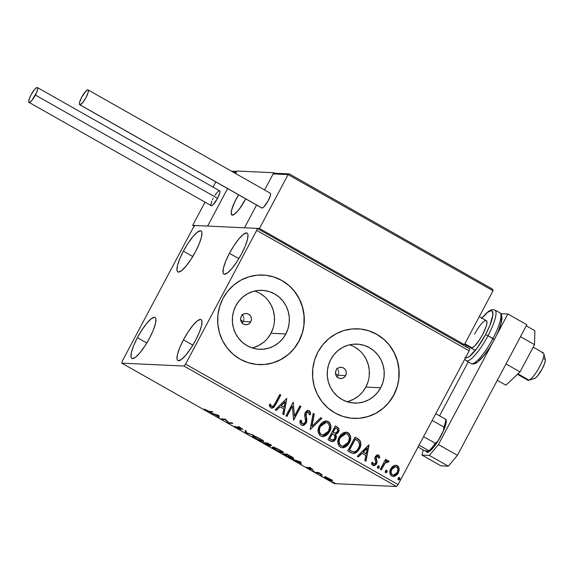 <?xml version="1.0" encoding="UTF-8"?>
<svg xmlns="http://www.w3.org/2000/svg" width="574" height="574" viewBox="0 0 574 574"><rect width="100%" height="100%" fill="white"/><g stroke="black" fill="none" stroke-linecap="round" stroke-linejoin="round"><path stroke-width="0.86" d="M336.751 376.931L338.136 375.252L345.62 375.597A5.604 5.417 -87.3 0 1 340.619 378.51A5.604 5.417 -87.3 0 1 336.134 370.223L337.498 368.544L339.377 367.532L341.48 367.338L343.496 367.991L345.11 369.398L346.079 371.335L346.266 373.509L345.62 375.597L344.264 377.276L342.384 378.288L340.282 378.481L338.265 377.828L336.651 376.422L335.675 374.485L335.496 372.304L336.134 370.223A5.604 5.417 -87.3 0 1 341.143 367.31A5.604 5.417 -87.3 0 1 345.62 375.597L338.136 375.252L336.751 376.931M241.884 323.148L243.268 321.469L250.752 321.82A5.604 5.417 -87.3 0 1 245.751 324.726A5.604 5.417 -87.3 0 1 241.267 316.439L242.63 314.76L244.502 313.748L246.612 313.555L248.621 314.215L250.242 315.614L251.211 317.551L251.39 319.732L250.752 321.82L249.389 323.492L247.516 324.504L245.414 324.697L243.398 324.045L241.783 322.638L240.807 320.701L240.628 318.527L241.267 316.439A5.604 5.417 -87.3 0 1 246.268 313.533A5.604 5.417 -87.3 0 1 250.752 321.82L243.268 321.469L241.884 323.148M252.115 347.923A29.504 28.506 92.7 0 0 270.978 333.286L285.838 333.975A29.504 28.506 -87.3 0 1 259.491 349.286A29.504 28.506 -87.3 0 1 235.892 305.662L239.057 300.891L243.06 296.837L247.746 293.673L252.94 291.513L258.436 290.437L264.026 290.494L269.493 291.678L274.623 293.938L279.229 297.203L283.133 301.328L286.182 306.164L288.248 311.531L289.274 317.214L289.203 322.997L288.04 328.658L285.838 333.975L282.673 338.753L278.67 342.8L273.985 345.971L268.79 348.131L263.294 349.2L257.704 349.15L252.237 347.966L247.107 345.699L242.501 342.441L238.597 338.316L235.548 333.472L233.482 328.113L232.456 322.43L232.527 316.647L233.69 310.986L235.892 305.662A29.504 28.506 -87.3 0 1 262.239 290.351A29.504 28.506 -87.3 0 1 285.838 333.975L270.978 333.286A29.504 28.506 92.7 0 0 254.763 291.025M346.983 401.7A29.504 28.506 92.7 0 0 365.846 387.063L380.706 387.759A29.504 28.506 -87.3 0 1 354.366 403.07A29.504 28.506 -87.3 0 1 330.767 359.446L333.932 354.667L337.935 350.621L342.621 347.457L347.808 345.29L353.304 344.221L358.894 344.271L364.361 345.455L369.498 347.722L374.104 350.979L378.001 355.105L381.05 359.948L383.123 365.308L384.142 370.991L384.071 376.774L382.908 382.435L380.706 387.759L377.541 392.53L373.538 396.584L368.852 399.748L363.658 401.908L358.169 402.984L352.579 402.926L347.112 401.743L341.975 399.482L337.368 396.225L333.465 392.092L330.423 387.256L328.35 381.889L327.331 376.207L327.402 370.424L328.558 364.77L330.767 359.446A29.504 28.506 -87.3 0 1 357.107 344.135A29.504 28.506 -87.3 0 1 380.706 387.759L365.846 387.063A29.504 28.506 92.7 0 0 349.631 344.809M353.577 418.381A44.829 43.323 92.7 0 0 353.649 418.389A44.829 43.323 92.7 0 0 393.685 395.113L393.8 395.12A44.829 43.323 -87.3 0 1 353.763 418.389A44.829 43.323 -87.3 0 1 317.903 352.092L314.552 360.178L312.787 368.781L312.679 377.57L314.229 386.209L317.379 394.36L322.007 401.714L327.933 407.985L334.936 412.936L342.743 416.38L351.051 418.173L359.546 418.259L367.898 416.631L375.783 413.345L382.908 408.53L388.985 402.381L393.8 395.12L397.151 387.034L398.916 378.431L399.023 369.642L397.473 361.003L394.324 352.852L389.696 345.505L383.762 339.227L376.759 334.276L368.96 330.832L360.651 329.038L352.156 328.952L343.804 330.581L335.919 333.867L328.794 338.682L322.71 344.838L317.903 352.092A44.829 43.323 -87.3 0 1 357.932 328.823A44.829 43.323 -87.3 0 1 393.8 395.12L393.685 395.113A44.829 43.323 92.7 0 0 357.817 328.816A44.829 43.323 92.7 0 0 357.724 328.809M258.702 364.605A44.829 43.323 92.7 0 0 258.781 364.605A44.829 43.323 92.7 0 0 298.81 341.329L298.925 341.336A44.829 43.323 -87.3 0 1 258.896 364.612A44.829 43.323 -87.3 0 1 223.035 298.315L219.684 306.401L217.919 315.004L217.811 323.793L219.361 332.425L222.511 340.576L227.139 347.93L233.066 354.201L240.068 359.159L247.875 362.596L256.183 364.397L264.671 364.483L273.023 362.847L280.916 359.561L288.033 354.754L294.118 348.597L298.925 341.336L302.276 333.25L304.041 324.647L304.148 315.858L302.598 307.226L299.449 299.076L294.821 291.721L288.894 285.45L281.891 280.492L274.085 277.055L265.776 275.255L257.288 275.168L248.937 276.804L241.044 280.09L233.927 284.898L227.842 291.054L223.035 298.315A44.829 43.323 -87.3 0 1 263.064 275.039A44.829 43.323 -87.3 0 1 298.925 341.336L298.81 341.329A44.829 43.323 92.7 0 0 262.949 275.039A44.829 43.323 92.7 0 0 262.856 275.032M229.457 253.292L238.849 258.616L229.457 253.292L234.12 245.407L238.992 238.77L243.333 234.386L246.483 232.922L247.451 233.374L247.961 234.601L247.538 239.171L245.292 245.93L241.546 253.852A23.534 5.431 119.5 0 1 223.896 274.049A23.534 5.431 119.5 0 1 229.457 253.292A23.534 5.431 119.5 0 1 247.107 233.094A23.534 5.431 119.5 0 1 241.546 253.852L236.883 261.737L232.011 268.374L227.67 272.758L224.52 274.221L223.551 273.769L223.042 272.542L223.465 267.972L225.718 261.213L229.457 253.292M137.387 337.677L146.779 343.001L137.387 337.677L142.051 329.792L146.922 323.155L151.263 318.771L154.413 317.307L155.382 317.759L155.891 318.986L155.468 323.557L153.222 330.315L149.477 338.237A23.534 5.431 119.5 0 1 131.826 358.434A23.534 5.431 119.5 0 1 137.387 337.677A23.534 5.431 119.5 0 1 155.037 317.479A23.534 5.431 119.5 0 1 149.477 338.237L144.813 346.115L139.941 352.752L135.6 357.143L132.451 358.607L131.482 358.154L130.972 356.928L131.396 352.357L133.649 345.598L137.387 337.677M183.393 251.147L192.785 256.47L183.393 251.147L188.057 243.268L192.929 236.624L197.269 232.24L200.419 230.777L201.388 231.229L201.897 232.456L201.481 237.026L199.228 243.785L195.483 251.706A23.534 5.431 119.5 0 1 177.832 271.904A23.534 5.431 119.5 0 1 183.393 251.147A23.534 5.431 119.5 0 1 201.051 230.949A23.534 5.431 119.5 0 1 195.483 251.706L190.826 259.591L185.954 266.228L181.614 270.612L178.464 272.076L177.495 271.624L176.986 270.397L177.402 265.827L179.655 259.068L183.393 251.147M183.45 339.815L192.842 345.146L183.45 339.815L188.107 331.937L192.986 325.3L197.327 320.916L200.477 319.453L201.445 319.905L201.955 321.131L201.531 325.695L199.278 332.461L195.54 340.382A23.534 5.431 119.5 0 1 177.89 360.572A23.534 5.431 119.5 0 1 183.45 339.815A23.534 5.431 119.5 0 1 201.101 319.625A23.534 5.431 119.5 0 1 195.54 340.382L190.877 348.26L186.005 354.897L181.664 359.288L178.514 360.752L177.545 360.3L177.036 359.066L177.459 354.502L179.705 347.744L183.45 339.815M183.96 366.04L396.469 486.508L334.283 483.617L121.781 363.148L183.96 366.04L185.581 364.103L256.686 230.375L469.195 350.843L398.091 484.571L185.581 364.103L256.686 230.375L257.159 228.38L194.973 225.489L193.352 227.426L122.248 361.154L121.781 363.148L183.96 366.04L185.581 364.103L398.091 484.571L469.195 350.843L469.661 348.849L257.159 228.38L194.973 225.489L193.352 227.426L122.248 361.154L121.781 363.148L334.283 483.617L396.469 486.508L398.091 484.571L396.469 486.508L183.96 366.04M324.812 476.879C323.951 476.829 324.697 477.511 327.044 478.938L332.303 481.127L332.497 480.768L332.303 481.127L332.36 480.617L330.093 479.075L325.587 477.037L324.604 476.901L324.726 477.353L327.933 479.426L331.987 481.084L332.619 481.026L332.03 480.33L327.567 477.798L324.511 476.958M315.513 472.373L321.985 474.533L318.462 472.51L315.513 472.373L321.985 474.533L318.462 472.51L315.513 472.373M311.431 468.499L308.618 467.365L309.924 468.886L306.494 467.078L310.792 469.432L311.323 469.345L309.752 467.939L312.988 469.597L311.431 468.499L308.712 467.358L310.168 468.936L306.494 467.078L311.208 469.51L309.752 467.939L312.988 469.597L311.431 468.499M293.127 458.662L293.422 458.109L293.127 458.662C294.11 458.784 293.752 458.246 292.051 457.048L287.022 454.12L282.989 453.934L290.171 457.765L293.615 458.533L292.223 457.162L287.022 454.12L282.989 453.934L286.082 455.684C289.77 457.7 292.116 458.691 293.127 458.662L293.608 458.54M270.175 446.077L269.184 444.793L271.208 445.682C271.825 445.697 271.143 445.137 269.149 443.989L267.269 442.927L263.236 442.741L270.175 446.077L269.106 444.936L271.366 445.474L267.269 442.927L263.236 442.741L270.368 446.02M245.363 432.602L253.816 435.3L246.418 432.696L246.246 431.009L245.134 430.378L245.363 432.602L245.665 430.679L245.529 432.703L253.816 435.3L246.418 432.696L246.246 431.009L245.134 430.378L245.363 432.602M222.203 419.472L225.202 419.616L228.847 423.239L232.872 423.425L231.853 422.851L228.847 422.708L225.209 419.085L221.184 418.898L222.203 419.472L222.475 418.955L222.203 419.472L225.202 419.616L228.61 423.11L232.872 423.425L231.853 422.851L228.847 422.708L225.209 419.085L221.184 418.898L222.203 419.472M209.079 411.336L204.172 409.068L208.9 411.723L212.782 412.039L211.756 411.458L209.079 411.336L204.172 409.068L206.217 410.467L210.062 411.91L212.782 412.039L211.756 411.458L209.079 411.336M218.737 415.418L210.45 412.814L214.224 414.277L217.955 416.394L218.027 417.104L219.139 417.736L218.909 415.511L210.45 412.814L214.224 414.277L217.955 416.394L218.027 417.104L219.139 417.736L218.737 415.418M240.728 429.467L238.863 427.25L240.8 427.874L243.024 429.481L237.823 426.669L239.774 428.713L239.954 428.376L239.71 428.886L234.73 426.173L236.832 427.824L240.183 429.352L240.893 429.273L238.863 427.25L243.024 429.481L240.499 427.709L237.636 426.726L239.537 428.857L234.73 426.173L236.832 427.824L240.915 429.409M252.976 435.881C251.785 435.802 252.79 436.735 256.004 438.687L256.004 438.687C259.721 440.66 262.124 441.657 263.215 441.671L263.488 441.162L263.215 441.671C264.442 441.765 263.423 440.825 260.158 438.837C256.449 436.879 254.052 435.896 252.976 435.881L252.546 436.01L252.962 436.642L256.305 438.859L260.61 440.918L263.509 441.65L262.928 440.638L258.924 438.17L254.583 436.262L252.553 435.989M272.729 447.081C271.531 446.995 272.542 447.935 275.75 449.887L275.75 449.887C279.473 451.86 281.877 452.857 282.968 452.872L283.24 452.355L282.968 452.872C284.195 452.965 283.176 452.018 279.911 450.038C276.194 448.079 273.805 447.089 272.729 447.081L272.349 447.411L273.03 448.115L276.359 450.224L283.262 452.85L282.681 451.831L278.677 449.37L274.336 447.462L272.306 447.189M300.812 461.941L292.525 459.344L300.03 462.917L300.102 463.634L301.214 464.266L300.812 461.941L292.525 459.344L300.03 462.917L300.102 463.634L301.214 464.266L300.812 461.941M312.565 470.551L314.279 471.412L313.081 471.017M320.4 474.992L322.114 475.846L320.909 475.459M333.171 482.232L334.886 483.086L333.681 482.698M393.642 465.772L391.977 467.049L390.327 469.704L389.846 472.711L390.356 474.669L391.748 476.083L393.649 476.535L397.086 474.684L398.485 472.546L399.167 469.963L398.987 467.925L398.047 466.246L396.404 465.32L394.525 465.406L390.751 468.779C389.208 471.62 389.538 474.052 391.748 476.083L393.269 476.542L398.248 473.026L399.152 468.886L397.287 465.672L395.787 465.227L393.642 465.772M387.751 460.513L388.505 460.692L385.613 461.331L386.632 459.86L385.606 459.279L380.261 469.338L381.279 469.919L385.333 462.874L386.553 461.891L388.038 462.271L389.093 461.474L387.809 460.513L385.843 461.345L386.632 459.86L385.606 459.279L380.261 469.338L381.279 469.919L385.075 463.175L389.093 461.474L387.873 460.513M378.625 455.089L376.673 455.132L375.08 457.04L374.808 458.906L375.819 462.092L375.174 463.713L373.444 464.101L372.605 462.249L371.529 462.845L371.887 464.316L372.906 465.399L374.607 465.543L376.307 464.208L377.096 461.97L376.214 457.406L377.792 456.273L378.775 458.167L379.83 457.643L379.156 455.569L378.395 455.082L379.83 457.643L378.625 455.089L377.807 454.845L375.274 456.631L374.779 458.361L375.819 462.092L375.554 463.189L373.444 464.101L372.605 462.249L371.529 462.845L372.906 465.399L373.782 465.665L376.601 463.713L377.096 461.97L376.085 458.21L376.322 457.155L378.029 456.366L378.775 458.167L379.83 457.643L378.768 458.045L379.601 457.629L378.625 455.089M350.822 452.656L354 453.51L356.454 452.47L358.779 450.009L360.594 446.012L360.888 443.637L360.113 440.796L358.628 439.275L355.055 437.137L347.736 450.906L353.462 453.532L359.475 448.832C361.132 446.091 361.297 443.336 359.963 440.567L355.055 437.137L347.736 450.906L350.822 452.656M327.984 439.706L330.99 441.392L332.518 441.65L334.326 440.911L335.855 439.081L336.472 436.678L335.625 434.375L337.921 432.94L339.047 429.991L338.359 427.895L335.302 425.944L327.984 439.706L332.088 441.657L335.855 439.081L335.625 434.375L338.43 432.15C339.564 429.976 339.148 428.254 337.182 427.006L335.302 425.944L327.984 439.706M310.103 429.574L321.849 418.317L320.737 417.685L311.955 426.295L314.279 414.026L313.167 413.395L310.103 429.574L321.849 418.317L320.737 417.685L311.955 426.295L314.279 414.026L313.167 413.395L310.103 429.574M286.95 416.444L292.396 406.205L293.587 420.211L300.905 406.442L299.886 405.861L294.426 416.128L293.242 402.101L285.924 415.863L286.95 416.444L292.396 406.205L293.587 420.211L300.905 406.442L299.886 405.861L294.426 416.128L293.242 402.101L285.924 415.863L286.95 416.444M274.924 403.63L273.683 405.689L272.428 406.507L271.301 406.127L270.297 404.017L269.213 404.785L269.723 406.492L271.072 407.892L272.514 408.078L273.985 407.246L280.815 395.056L279.796 394.474L274.924 403.63C274.336 405.495 273.238 406.406 271.617 406.378L270.297 404.017L269.213 404.785L270.878 407.791L271.954 408.121L275.872 404.347L280.815 395.056L279.796 394.474L274.924 403.63M286.778 398.428L275.197 409.786L276.309 410.417L280.019 406.772L283.75 408.889L282.767 414.076L283.879 414.708L286.778 398.428L275.197 409.786L276.309 410.417L280.019 406.772L283.75 408.889L282.767 414.076L283.879 414.708L286.778 398.428M301.493 425.147L302.878 425.485L304.256 425.076L306.573 422.349L306.868 419.465L305.856 414.686L306.416 412.806L307.836 411.945L308.647 412.225L309.336 414.894L310.584 414.5L310.426 412.39L309.673 411.02L308.066 410.439L306.882 410.769L305.174 412.584L304.593 415.203L305.619 421.273L304.306 423.526L303.058 423.928L301.981 423.562L301.293 422.112L301.307 420.225L300.109 420.448L300.281 423.691L301.493 425.147L302.634 425.485L306.279 423.016L306.229 413.108L308.496 412.125L309.336 414.894L310.584 414.5L309.257 410.719L308.303 410.439L305.174 412.584L304.586 414.98L305.648 420.871L305.268 422.414L302.972 423.928L302.168 423.698L301.307 420.225L300.109 420.448C299.657 422.385 300.123 423.949 301.493 425.147M319.352 425.937L318.34 428.548L318.089 431.339L319.575 435.178L321.282 436.312L323.298 436.584L325.874 435.702L328.019 433.958L329.921 431.024L330.882 427.623L330.689 424.803L329.376 422.342L326.993 421.022L324.303 421.273L321.354 423.21L319.352 425.937C317.221 429.826 317.659 433.191 320.658 436.018L322.638 436.599L329.605 431.662C331.779 427.73 331.341 424.337 328.278 421.495L326.384 420.95L319.352 425.937M339.105 437.13L338.093 439.741L337.842 442.54L339.327 446.371L341.035 447.505L343.051 447.785L345.627 446.902L347.772 445.159L349.674 442.224L350.635 438.823L350.441 435.996L349.128 433.535L346.746 432.222L344.056 432.473L341.107 434.403L339.105 437.13C336.974 441.026 337.412 444.384 340.411 447.211L342.391 447.799L349.358 442.855C351.532 438.923 351.094 435.537 348.031 432.696L346.136 432.143L339.105 437.13M368.852 444.958L357.272 456.308L358.384 456.94L362.094 453.302L365.825 455.419L364.842 460.606L365.954 461.231L369.017 445.051L357.272 456.308L358.384 456.94L362.094 453.302L365.825 455.419L364.842 460.606L365.954 461.231L368.852 444.958M377.785 468.169L379.242 467.501L379.005 465.873L378.567 465.779L377.541 466.54L377.477 467.846L378.632 468.14L379.335 467.293L378.797 465.794L377.541 466.54L378.123 468.269M386.367 470.214L386.833 470.314L385.376 470.974L385.305 472.287L386.46 472.581L387.242 471.519L386.833 470.314L385.635 470.608L385.95 472.703M399.138 477.453L399.604 477.554L398.148 478.214L398.076 479.527L399.231 479.821L400.013 478.759L399.604 477.554L398.406 477.848L398.722 479.943M338.552 374.241L338.76 373.157L338.552 374.241M338.753 372.067L338.538 370.983L338.753 372.067M338.129 369.965L338.538 370.983L338.129 369.965M336.773 368.257L337.275 368.745M243.685 320.457L243.893 319.381L243.685 320.457M243.885 318.283L243.67 317.2L243.885 318.283M243.254 316.188L242.659 315.262L243.254 316.188M241.905 314.48L242.4 314.961M294.003 348.59L298.81 341.329L302.161 333.243M303.926 324.647L304.033 315.858L302.484 307.219L299.334 299.068L294.706 291.714M288.779 285.443L281.777 280.492L273.97 277.048M264.557 364.476L272.908 362.84L280.801 359.561L287.918 354.746M388.871 402.374L393.685 395.113L397.036 387.027M398.794 378.424L398.908 369.634L397.359 361.003L394.209 352.852L389.581 345.498M383.647 339.22L376.644 334.269L368.845 330.832M359.432 418.252L367.783 416.624L375.669 413.337L382.793 408.53M362.682 391.841L365.846 387.063L368.056 381.746M369.211 376.085L369.283 370.302L368.264 364.619L366.19 359.252L363.148 354.416M359.245 350.291L354.639 347.026M348.805 401.219L353.993 399.059L358.685 395.888M267.814 338.057L270.978 333.286L273.188 327.962M274.343 322.301L274.415 316.518L273.396 310.835L271.323 305.476L268.28 300.632M264.377 296.507L259.771 293.249M253.938 347.435L259.125 345.275L263.81 342.111M275.283 405L280.586 395.041L279.746 394.568L280.815 395.056L275.872 404.347L271.839 408.114M270.067 404.01L270.82 405.789L272.026 406.514M271.954 406.514L271.524 406.428M271.387 406.363L270.225 404.469M271.437 408.078L272.743 407.92L274.128 406.815M286.699 398.507L283.671 414.586L286.713 398.514M279.789 406.765L276.159 410.324L279.789 406.765M284.862 401.786L280.98 405.603L283.836 407.217L280.98 405.603L285.091 401.8L284.065 407.231L281.21 405.61L284.862 401.786M293.199 402.187L294.426 416.128L293.199 402.187M299.836 405.954L300.905 406.442L293.407 420.103L300.676 406.435L299.836 405.954M292.166 406.191L286.763 416.344L292.166 406.191M301.938 423.684L301.063 422.098L301.077 420.211L301.938 423.684L302.857 423.913M308.181 410.432L309.257 410.719L310.584 414.5L309.336 414.808L310.355 414.493L310.19 412.369M307.8 411.945L308.496 412.125M308.267 412.11L305.999 413.093L305.669 415.224L306.43 417.32L306.279 423.016L302.512 425.478M302.649 425.47L305.189 424.2L306.552 421.632M306.659 420.914L305.655 414.127L306.401 412.519L307.951 411.974M310.197 412.376L309.443 411.013L307.836 410.424M302.828 423.921L302.146 423.784M313.146 413.502L314.279 414.026L311.725 426.288L314.05 414.012L313.146 413.502M320.665 417.764L321.849 418.317L310.125 429.582L321.619 418.303L320.665 417.764M326.262 420.943L328.048 421.488C331.112 424.329 331.55 427.716 329.376 431.648L322.531 436.592M329.153 422.335L326.226 420.943M323.054 436.577L323.535 436.505M324.382 436.276L326.785 434.905L329.024 432.258L330.409 429.015L330.674 426.195M330.466 424.81L330.294 424.236M329.971 423.476L329.677 422.973M322.724 435.035L320.916 434.425L319.653 432.983L319.115 430.816L319.331 428.584L320.428 426.008L322.222 423.863L323.93 422.83L326.305 422.55M325.214 422.514L325.759 422.493M325.946 422.507L320.149 426.496C318.434 429.603 318.764 432.294 321.146 434.575L321.375 434.583C318.993 432.308 318.663 429.61 320.378 426.511L326.061 422.507L327.567 422.938C329.971 425.241 330.308 427.96 328.586 431.081L323.026 435.049L321.146 434.575L322.911 435.042M338.775 429.23L338.129 427.888L335.252 426.037L336.952 426.999C338.918 428.247 339.334 429.962 338.201 432.143L335.395 434.367L335.855 439.081L331.98 441.65M331.901 441.65L334.104 440.889M334.678 440.387L336.213 437.209L335.395 434.367L337.691 432.925L338.818 429.969M336.012 435.444L335.74 434.884M332.317 440.1L331.75 440M330.696 439.526L329.526 438.866L330.696 439.526L329.526 438.866L332.475 433.757L334.534 435.135L334.829 438.5L332.497 440.107L330.696 439.526L332.382 440.1M335.051 433.155L332.999 432.337L335.345 427.924L336.637 428.534C337.821 429.28 338.079 430.306 337.39 431.598L335.209 433.162L333.523 432.631L335.094 433.155M333.752 432.638L332.999 432.337L333.752 432.638L333.229 432.344L335.345 427.924L332.999 432.337L335.575 427.931L337.333 429.072L337.72 430.758L336.73 432.487L335.281 433.169L333.752 432.638M329.756 438.873L332.246 433.743L329.526 438.866L332.475 433.757L334.807 435.487L335.151 437.661L334.111 439.433L332.547 440.115L329.756 438.873M346.014 432.143L347.801 432.688C350.865 435.53 351.302 438.916 349.128 442.848L342.283 447.792M348.906 433.535L345.978 432.143M342.807 447.77L343.288 447.706M344.135 447.469L346.531 446.106L348.777 443.458L350.162 440.215L350.427 437.388M350.219 436.003L350.047 435.429M349.724 434.669L349.423 434.174M342.477 446.235L340.439 445.467L339.033 443.128L339.083 439.777L340.181 437.209M340.482 436.728L342.886 434.418L346.057 433.743M344.967 433.714L345.512 433.693M345.699 433.7L339.901 437.697C338.186 440.796 338.517 443.494 340.899 445.768L341.128 445.783C338.746 443.501 338.416 440.81 340.131 437.704L345.813 433.707L347.32 434.131C349.724 436.441 350.061 439.153 348.339 442.274L342.778 446.249L340.899 445.768L342.664 446.242M353.103 453.51L355.658 452.829L357.717 451.085L359.719 447.842L360.608 444.714L360.551 442.547L359.597 440.366L355.005 437.23L359.733 440.559C361.068 443.329 360.903 446.084 359.245 448.818L353.34 453.525M355.658 452.829L356.224 452.456M353.641 451.896L349.279 450.059L355.098 439.117L349.279 450.059L355.098 439.117L358.736 441.564C359.912 443.774 359.819 446.005 358.456 448.244C357.444 450.475 355.794 451.688 353.527 451.896L349.279 450.059L350.606 450.698L349.509 450.073L355.328 439.132L358.736 441.564L359.546 444.907L358.843 447.455L357.143 450.174L355.514 451.465L353.527 451.896M368.773 445.037L365.746 461.116L368.773 445.037M361.864 453.295L358.233 456.854L361.864 453.295M366.937 448.316L363.055 452.125L365.911 453.747L363.055 452.125L367.166 448.323L366.14 453.761L363.285 452.14L366.937 448.316M377.8 456.352L376.092 457.148L377.046 456.294L378.029 456.366M373.193 465.6L375.016 465.227L376.566 463.29L376.831 461.403L375.855 458.196L376.322 457.155L375.855 458.196L377.096 461.97L376.601 463.713L373.674 465.658M373.825 464.244L372.827 463.742L372.375 462.235L373.215 464.093L373.839 464.237M375.712 464.646L376.078 464.201M379.005 465.873L378.424 465.758M378.395 468.126L379.012 467.494L377.556 468.154M379.206 466.612L379.084 466.181M388.505 460.692L389.093 461.474L387.967 462.142L388.863 461.467L387.579 460.499M387.17 461.726L387.68 461.833M387.45 461.819L384.845 463.168L381.1 469.819L384.042 464.388M384.293 463.971L385.979 462.07L387.077 461.711M386.833 470.314L386.847 471.928L386.833 470.314L386.259 470.199M385.613 472.61L387.077 471.943L385.384 472.596M386.23 472.567L387.041 471.053L386.18 470.199M387.041 471.053L386.919 470.615M395.673 465.227L397.287 465.672L399.152 468.886L398.248 473.026L393.233 476.535M397.818 466.246L395.701 465.227M394.41 476.32L395.299 475.903M395.96 475.473L398.464 472.043M398.772 471.039L398.923 468.879L398.342 466.913M393.599 475.136L392.508 474.992M395.493 466.612L391.54 469.36C390.363 471.462 390.571 473.285 392.171 474.834L392.401 474.849C390.801 473.299 390.593 471.469 391.769 469.367L395.608 466.612L396.627 466.906C398.198 468.499 398.399 470.343 397.222 472.459L393.463 475.157L392.171 474.834L391.159 473.758L390.987 470.773L391.726 469.023L393.556 467.136L395.694 466.64M392.171 474.834L393.348 475.15M399.604 477.554L399.619 479.175L399.604 477.554L399.023 477.439M398.385 479.85L399.848 479.182L398.155 479.835M399.002 479.807L399.805 478.293L398.952 477.439M399.805 478.293L399.691 477.855M284.065 407.231L281.21 405.61L285.091 401.8L284.065 407.231M328.586 431.081L326.498 433.714L324.583 434.819L322.409 434.977L320.514 433.908L319.51 431.942L319.56 428.591L320.658 426.016L322.459 423.877L325.444 422.529L327.072 422.701L328.436 423.626L329.627 426.726L328.586 431.081M348.339 442.274L346.251 444.915L344.335 446.012L342.161 446.17L340.267 445.108L339.263 443.135L339.313 439.792L340.411 437.216L342.204 435.07L345.196 433.722L346.825 433.901L348.188 434.827L349.379 437.926L348.339 442.274M366.14 453.761L363.285 452.14L367.166 448.323L366.14 453.761M397.222 472.459L394.546 474.985L393.09 475.107L391.82 474.389L391.045 472.294L391.217 470.78L393.061 467.681L395.185 466.626L397.208 467.38L397.947 469.503L397.222 472.459M210.335 411.393L210.062 411.91L210.335 411.393M219.024 416.652L218.443 416.322L218.027 417.104L218.256 415.547L219.024 416.652M218.35 415.375L217.926 416.164L218.35 415.375M217.847 415.418L217.926 416.164L215.071 414.543L217.977 415.174L217.926 416.164L215.071 414.543L217.847 415.418M229.119 422.722L228.847 423.239L229.119 422.722M228.832 422.694L228.61 423.11L228.832 422.694M225.417 419.199L225.202 419.616L225.417 419.199M246.354 432.035L245.529 432.703L245.78 431.813L246.354 432.035M263.215 441.671L263.645 441.564M263.143 440.825L262.698 440.71M262.634 440.696L263.201 440.832M262.268 440.265L261.83 440.165M259.792 438.845C262.361 440.416 263.165 441.169 262.189 441.097L256.377 438.687C253.83 437.13 253.034 436.391 254.002 436.462L254.174 436.132L254.002 436.462L259.878 438.68L262.548 440.997L259.721 440.337L255.48 438.156L253.651 436.563L255.71 436.914L259.792 438.845M254.074 435.766L254.002 436.462M267.879 443.487L270.182 445.101L266.587 443.422L266.86 442.906L266.587 443.422L267.965 443.322L270.318 445.058L266.587 443.422L267.879 443.487M266.171 443.408L268.374 444.412L269.149 445.496L264.671 443.336L264.951 442.819L264.671 443.336L266.171 443.408L266.451 442.891L266.171 443.408L269.285 445.453L264.671 443.336L266.171 443.408M270.734 444.283L270.182 445.101M282.968 452.872L283.398 452.764M282.896 452.018L282.451 451.91M282.386 451.896L282.953 452.032M282.021 451.458L281.561 451.351M279.545 450.045C282.114 451.616 282.917 452.362 281.942 452.29L276.13 449.887C273.583 448.33 272.786 447.591 273.755 447.655L273.927 447.333L273.755 447.655L279.631 449.88L282.3 452.19L279.473 451.537L275.233 449.356L273.403 447.756L275.829 448.251L279.545 450.045M293.113 457.822L292.64 457.708M292.596 457.7L293.135 457.822M284.424 454.536L287.718 454.515L291.126 456.725C292.589 457.736 292.919 458.188 292.109 458.081L284.424 454.536L284.704 454.012L284.424 454.536L287.631 454.68L291.671 457.091L292.475 457.822L292.109 458.081L284.424 454.536M301.099 463.175L300.518 462.845L300.102 463.634L300.331 462.07L301.099 463.175M300.424 461.905L300.001 462.694L300.424 461.905M299.922 461.941L300.001 462.694L297.145 461.073L300.051 461.704L300.001 462.694L297.145 461.073L299.922 461.941M309.716 467.659L309.422 468.205L309.716 467.659M314.265 471.519L313.748 471.053M318.9 472.761L318.699 473.134L318.9 472.761M317.802 472.481L317.53 472.998L317.802 472.481M316.812 472.431L316.539 472.954L316.812 472.431M322.1 475.961L321.584 475.487M332.303 481.127L332.36 480.617M325.386 476.793L325.953 477.224M331.456 480.022L331.987 480.194M329.727 479.06C331.435 480.108 331.951 480.603 331.284 480.553L327.402 478.953C325.688 477.905 325.164 477.403 325.831 477.46L329.806 478.917L331.521 480.481L329.892 480.151L325.609 477.633L329.727 479.06M334.872 483.2L334.355 482.727M262.957 440.222L262.189 441.097M269.701 444.678L269.149 445.496M273.827 446.959L273.755 447.655M282.709 451.415L281.942 452.29M292.912 457.198L292.109 458.081M326.018 476.729L325.831 477.46M331.937 479.699L331.284 480.553M257.159 228.38L469.661 348.849L469.195 350.843L256.686 230.375L257.159 228.38M245.306 199.616A17.93 4.14 119.5 0 1 231.86 215.006A17.93 4.14 119.5 0 1 236.101 199.185L233.245 205.227L231.53 210.378L231.214 213.858L232.341 215.135L234.737 214.016L238.045 210.68L241.754 205.621L245.708 198.848A17.93 4.14 119.5 0 1 245.306 199.616M236.918 171.016L273.769 172.731L274.645 173.226L273.769 172.731L264.6 189.972L273.769 172.731L236.918 171.016L235.584 173.527L236.918 171.016M207.637 226.077L244.488 227.792L207.637 226.077L227.584 188.573L207.637 226.077L192.67 225.381L194.292 226.299L192.67 225.381L205.018 202.148L192.67 225.381L207.637 226.077L227.584 188.573L207.637 226.077M256.6 205.018L244.488 227.792L256.6 205.018L244.488 227.792L259.462 228.488L244.488 227.792L256.6 205.018M238.605 194.823L236.101 199.185A17.93 4.14 119.5 0 1 238.605 194.823L234.744 201.861L231.602 210.084L231.186 213.693L231.53 214.705L233.245 214.941A17.93 4.14 119.5 0 1 231.86 215.006A17.93 4.14 119.5 0 1 238.605 194.823M517.454 374.327L527.822 380.203A15.692 3.623 -60.5 0 0 529.027 380.153A15.692 3.623 119.5 0 1 528.79 380.239L534.516 378.481A11.207 2.59 -60.5 0 0 534.688 378.417L529.027 380.153L517.949 373.868L529.027 380.153A15.692 3.623 -60.5 0 0 539.782 366.37A15.692 3.623 -60.5 0 0 543.298 352.902L533.189 347.17M472.108 347.88L464.847 343.769L472.108 347.88M233.245 214.941L236.093 212.818L239.645 208.649L245.708 198.848A17.93 4.14 119.5 0 1 233.245 214.941M544.016 358.994L544.654 358.879M545.085 359.145L545.286 360.745L544.582 363.564L542.1 369.089L537.544 375.927L535.506 377.929L534.05 378.531M542.086 352.953A15.692 3.623 119.5 0 1 543.822 353.713A15.692 3.623 119.5 0 1 538.893 368.013A15.692 3.623 119.5 0 1 529.027 380.153L534.688 378.417A11.207 2.59 -60.5 0 0 541.734 369.749A11.207 2.59 -60.5 0 0 545.257 359.532L543.822 353.713M215.795 181.893L213.026 187.102L215.795 181.893M232.958 172.035L236.287 172.193L235.584 173.527L236.588 171.791L236.287 172.193L232.958 172.035M274.637 173.226L273.138 173.908L288.112 174.604L259.462 228.488L288.112 174.604L493.03 290.774L464.38 344.658L259.462 228.488L464.38 344.658L493.03 290.774L492.693 289.274L289.533 174.058L492.169 288.93M462.077 344.551L464.38 344.658L462.077 344.551M274.02 173.269L273.138 173.908L288.112 174.604L289.181 173.9M288.787 173.958L288.112 174.604L493.03 290.774L492.693 289.274M29.016 102.373L211.167 205.636A8.517 1.966 -60.5 0 0 217.56 198.324A8.517 1.966 -60.5 0 0 219.569 190.812L37.418 87.557A8.517 1.966 119.5 0 1 35.409 95.069L217.56 198.324L35.409 95.069A8.517 1.966 119.5 0 1 29.016 102.373A8.517 1.966 119.5 0 1 31.032 94.861A8.517 1.966 119.5 0 1 37.418 87.557M31.032 94.861L29.195 99.029L28.714 101.828L29.748 102.316L31.957 100.321L36.765 92.199L37.741 88.805L37.547 87.657L36.693 87.614L34.483 89.609L31.032 94.861M211.045 205.535L211.899 205.571L213.284 204.495L217.56 198.324L219.727 193.007L219.878 191.357L218.838 190.877M218.206 191.278L214.87 195.268M213.184 198.123L212.445 199.58M211.828 200.986L210.859 205.09M79.686 104.733L261.837 207.989A8.517 1.966 -60.5 0 0 262.067 208.053L79.915 104.798A8.517 1.966 119.5 0 1 79.686 104.733A8.517 1.966 119.5 0 1 81.931 96.784A8.517 1.966 119.5 0 1 87.858 89.853A8.517 1.966 119.5 0 1 88.087 89.91A8.517 1.966 119.5 0 1 85.842 97.86A8.517 1.966 119.5 0 1 79.915 104.798L262.067 208.053A8.517 1.966 -60.5 0 0 267.993 201.122A8.517 1.966 -60.5 0 0 270.239 193.173L88.087 89.91M79.915 104.798L82.627 102.681L86.078 97.422L88.245 92.113L88.209 90.018L87.356 89.975L85.978 91.051L81.702 97.221L79.528 102.538L79.377 104.188L79.915 104.798M261.715 207.888L262.569 207.932L263.947 206.855L268.223 200.685L270.397 195.368L270.548 193.718L270.01 193.108M534.868 330.696L526.265 325.824L534.868 330.696L534.53 344.644L520.489 336.687L534.53 344.644L520.044 371.895L506.003 363.938L520.489 336.687L506.003 363.938L520.044 371.895L505.888 385.197L497.292 380.318L505.888 385.197L520.044 371.895L534.53 344.644L534.868 330.696M426.044 450.949L426.453 451.946L428.369 452.032L431.454 449.614L437.252 442.202L441.026 435.824A19.057 4.398 119.5 0 1 426.733 452.169A19.057 4.398 119.5 0 1 426.095 451.193M526.839 324.748L457.413 455.326L448.33 466.188L440.961 465.844L421.99 455.089L423.196 449.973L421.99 455.089L429.359 455.433L421.99 455.089L440.961 465.844L448.33 466.188L429.359 455.433L448.33 466.188L457.413 455.326L438.436 444.57L429.359 455.433L438.436 444.57L494.329 339.449L438.436 444.57L457.413 455.326L526.839 324.748L507.868 313.985L496.058 336.192L507.868 313.985L526.839 324.748M439.555 415.827L468.241 361.885L439.555 415.827M500.865 313.662L507.868 313.985L500.865 313.662M441.026 435.824L444.054 429.409L445.876 423.935L446.213 420.24L445.797 419.242L444.936 418.876A19.057 4.398 119.5 0 1 445.524 419.02A19.057 4.398 119.5 0 1 441.026 435.824M470.673 347.751L472.244 347.822L474.791 345.835L479.563 339.722L482.669 334.47A15.692 3.623 119.5 0 1 470.895 347.937M499.689 312.73A29.145 6.73 119.5 0 1 492.951 338.502L494.358 339.528L491.696 344.149M481.579 318.656A26.899 6.214 119.5 0 1 492.801 312.27A26.899 6.214 119.5 0 1 485.547 334.606L488.022 335.711A29.145 6.73 -60.5 0 0 494.752 309.931M481.909 318.104L485.941 313.576L489.156 310.907L492.112 309.601L494.903 310.01A29.145 6.73 119.5 0 1 488.022 335.711L492.951 338.502A29.145 6.73 -60.5 0 0 499.839 312.801L501.626 314.99L502.02 318.197L501.382 322.301C500.162 327.237 497.816 332.977 494.358 339.528L488.022 335.711A29.145 6.73 119.5 0 1 466.16 360.709L471.096 363.507A29.145 6.73 -60.5 0 0 492.951 338.502A29.145 6.73 119.5 0 1 471.247 363.579M501.604 317.551L501.124 322.775L498.548 330.495M488.948 348.562L483.38 356.145L478.415 361.154M476.406 362.438L474.82 362.833M481.988 318.147L487.584 312.356L491.186 310.685L492.291 311.201L492.908 314.839L489.823 325.551L485.547 334.606L477.41 347.665L469.69 356.21L467.681 357.494L466.088 357.882L464.983 357.365M466.031 346.789L466.511 345.448M474.605 334.097A15.692 3.623 119.5 0 1 486.372 320.636A15.692 3.623 119.5 0 1 482.669 334.47L486.056 326.793L486.96 322.94L486.601 320.816M466.31 360.788A29.145 6.73 -60.5 0 0 488.022 335.711L485.547 334.606A26.899 6.214 119.5 0 1 465.521 357.76M494.271 339.55L494.358 339.528C488.28 350.714 482.461 358.398 476.908 362.567C474.827 364.045 472.897 364.361 471.096 363.507M240.657 319.991L243.268 321.469L240.657 319.991M335.525 373.767L338.136 375.252L335.525 373.767M445.733 419.329L446.149 421.603L445.761 424.071L443.415 430.773L443.91 427.056L432.2 420.419L443.91 427.056A20.176 4.657 -60.5 0 0 445.733 419.329L435.781 413.689L445.733 419.329A20.176 4.657 119.5 0 1 443.91 427.056L443.415 430.773L438.055 440.846L435.286 443.272L423.576 436.635L435.286 443.272A20.176 4.657 119.5 0 1 429 450.791L429.237 451.394L426.288 451.257L424.251 450.568L418.044 447.046L424.251 450.568L429.237 451.394A18.827 4.348 -60.5 0 0 438.055 440.846L433.334 447.433L429.237 451.394L429 450.791A20.176 4.657 -60.5 0 0 435.286 443.272L438.055 440.846L443.415 430.773A18.827 4.348 -60.5 0 0 446.048 420.19L445.948 419.795M419.049 445.151L429 450.791L419.049 445.151M239.824 428.85L240.241 428.068M238.748 427.278L239.164 426.496M309.68 467.961L310.096 467.171M310.254 468.908L310.67 468.126M464.545 344.335L475.286 350.42M479.29 316.618L486.372 320.636M236.682 171.454L231.509 171.217M274.537 173.219L289.117 173.9M492.341 289.016L289.432 173.987M494.903 310.01L499.839 312.801M466.432 345.404L465.945 346.746M464.718 359.259L466.16 360.709"/></g></svg>
